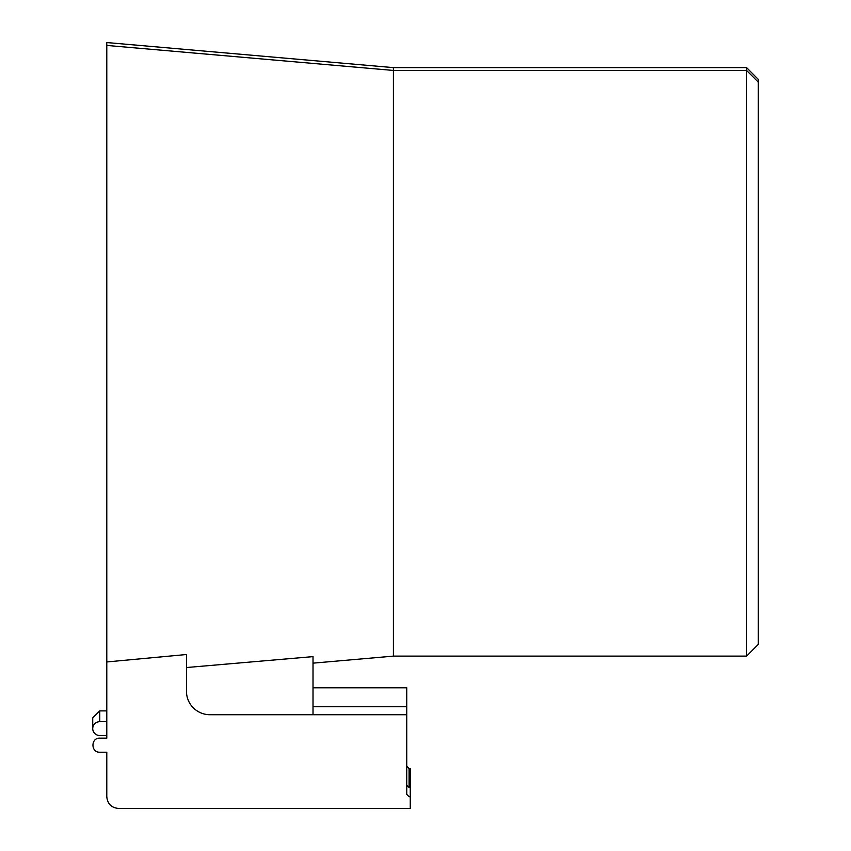 <?xml version="1.0" encoding="UTF-8"?>
<svg xmlns="http://www.w3.org/2000/svg" width="851" height="851" viewBox="0 0 851 851"><rect width="100%" height="100%" fill="white"/><g stroke="black" fill="none" stroke-linecap="round" stroke-linejoin="round"><path stroke-width="1.28" d="M393.396 67.623L106.79 42.55L106.79 45.433L393.396 70.442L393.396 656.121L746.55 656.121L746.55 67.623L393.396 67.623L393.396 70.442L746.55 70.442L758.273 82.132L758.273 79.345L746.55 67.623M406.757 766.283L409.097 768.591L409.097 787.515L410.267 787.515L410.267 808.45L118.502 808.45C111.396 807.748 107.492 803.844 106.79 796.727L106.79 752.21L99.758 752.21C90.695 752.635 90.695 737.721 99.758 738.147L106.79 738.147L106.79 735.519L99.758 735.519A7.031 6.925 0 0 1 92.727 728.605A7.031 6.925 0 0 1 99.758 721.68L106.79 721.68M409.097 787.515L406.757 785.207M313.019 706.734L406.757 706.734L406.757 714.712L209.899 714.712A23.434 23.434 0 0 1 186.465 691.278L186.465 654.515L106.79 661.95L106.79 738.147M106.79 45.433L106.79 661.95M186.465 667.535L313.019 656.621L313.019 714.712M313.019 663.152L393.396 656.121M106.79 710.893L99.758 710.893L92.727 717.818L92.727 728.605M406.757 706.734L406.757 687.81L313.019 687.81M410.267 787.515L410.267 768.591L409.097 768.591M758.273 82.132L758.273 644.409L746.55 656.121M406.757 714.712L406.757 794.387L409.097 796.727L410.267 796.727M106.79 779.378L106.79 752.21M99.758 710.893L99.758 721.68"/></g></svg>
